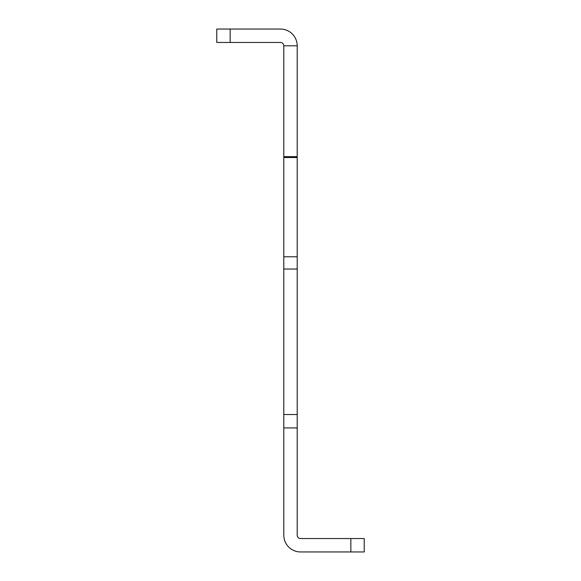 <?xml version="1.0" encoding="UTF-8"?>
<svg xmlns="http://www.w3.org/2000/svg" width="581" height="581" viewBox="0 0 581 581"><rect width="100%" height="100%" fill="white"/><g stroke="black" fill="none" stroke-linecap="round" stroke-linejoin="round"><path stroke-width="0.87" d="M297.203 156.638L297.203 45.812L283.797 45.812L283.797 156.638L297.203 156.638L297.203 427.928L283.797 427.928L283.797 414.522L297.203 414.522M297.203 157.531L283.797 157.531L283.797 256.787L297.203 256.787M297.203 269.032L283.797 269.032L283.797 414.522M297.203 427.928L297.203 535.188A3.355 3.355 0 0 0 300.559 538.543L364.243 538.543L364.243 551.95L300.559 551.95A16.762 16.762 0 0 1 283.797 535.188L283.797 427.928M283.797 269.032L283.797 256.787M283.797 157.531L283.797 156.638M283.797 45.812A3.355 3.355 0 0 0 280.441 42.457L216.757 42.457L216.757 29.05L230.163 29.05L230.163 42.457M297.203 45.812A16.762 16.762 0 0 0 280.441 29.05L230.163 29.05M350.837 551.95L350.837 538.543"/></g></svg>
